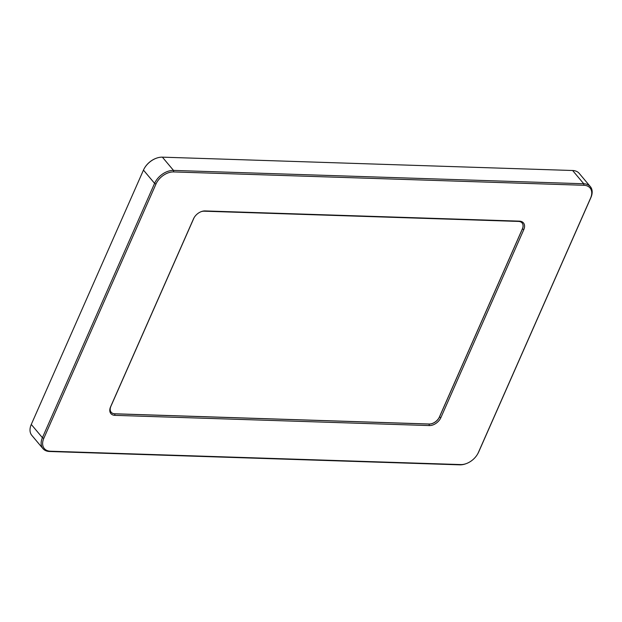 <?xml version="1.0" encoding="UTF-8"?>
<svg xmlns="http://www.w3.org/2000/svg" width="622" height="622" viewBox="0 0 622 622"><rect width="100%" height="100%" fill="white"/><g stroke="black" fill="none" stroke-linecap="round" stroke-linejoin="round"><path stroke-width="0.93" d="M522.099 222.964A8.895 5.909 -40 0 1 522.371 228.896L439.427 416.95A8.895 5.909 -40 0 1 429.102 424.01L114.751 413.778A8.895 5.909 -40 0 1 111.175 412.238M200.945 211.744A8.895 5.909 -40 0 1 204.164 211.192L518.523 221.424A8.895 5.909 -40 0 1 522.115 222.987A8.895 5.909 -40 0 1 522.41 228.943L439.474 416.997A8.895 5.909 -40 0 1 429.149 424.064L114.79 413.832A8.895 5.909 -40 0 1 111.19 412.262A8.895 5.909 -40 0 1 110.895 406.306L193.839 218.252A8.895 5.909 -40 0 1 194.313 217.327M193.496 218.851L110.553 406.905A9.983 6.632 140 0 0 114.922 415.348L429.281 425.572A9.983 6.632 140 0 0 440.866 417.65L523.802 229.596A9.983 6.632 140 0 0 519.44 221.152L205.081 210.928A9.983 6.632 140 0 0 201.201 211.643A9.983 6.632 140 0 0 194.165 217.56A9.983 6.632 140 0 0 193.496 218.851L193.839 218.252M590.558 198.154L478.38 452.489A15.231 10.107 -40 0 1 477.354 454.457A15.231 10.107 -40 0 1 466.624 463.476A15.231 10.107 -40 0 1 460.708 464.572L50.46 451.222A15.231 10.107 -40 0 1 43.804 438.347L155.982 184.011A15.231 10.107 -40 0 1 173.647 171.929L583.895 185.278A15.231 10.107 -40 0 1 590.558 198.154L590.9 197.555A16.32 10.831 140 0 0 590.364 186.639A16.32 10.831 140 0 0 583.763 183.762L173.515 170.412A16.32 10.831 140 0 0 154.59 183.358L42.413 437.694A16.32 10.831 140 0 0 42.949 448.618A16.32 10.831 140 0 0 49.55 451.494L459.79 464.844A16.32 10.831 140 0 0 466.127 463.662L466.624 463.476M477.354 454.457L477.626 454.006A16.32 10.831 140 0 0 478.722 451.899L590.9 197.555M155.928 158.385A15.799 10.488 140 0 0 155.811 158.423A15.799 10.488 140 0 0 144.677 167.777A15.799 10.488 140 0 0 144.615 167.886M42.949 448.618L31.815 435.361A16.32 10.831 -40 0 1 31.279 424.445L143.457 170.101A16.32 10.831 -40 0 1 144.553 167.994A16.32 10.831 -40 0 1 156.044 158.338A16.32 10.831 -40 0 1 162.381 157.156L572.629 170.506A16.32 10.831 -40 0 1 579.222 173.382L590.364 186.639M114.922 415.348L114.751 413.778M110.553 406.905L110.895 406.306M204.164 211.192L205.081 210.928M518.523 221.424L519.44 221.152M522.371 228.896L523.802 229.596M439.427 416.95L440.866 417.65M429.102 424.01L429.281 425.572M478.38 452.489L478.722 451.899M572.629 170.506L583.763 183.762L583.895 185.278M162.381 157.156L173.515 170.412L173.647 171.929M143.457 170.101L154.59 183.358L155.982 184.011M31.279 424.445L42.413 437.694L43.804 438.347M49.55 451.494L50.46 451.222M459.79 464.844L460.708 464.572"/></g></svg>
